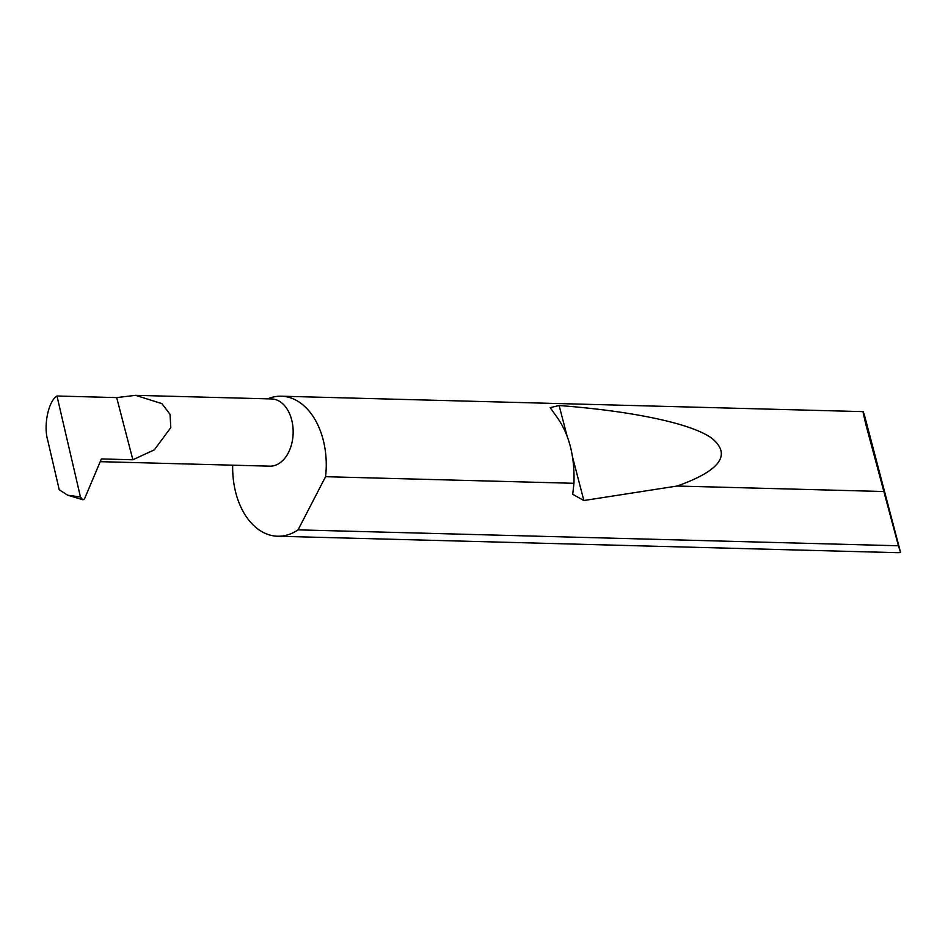 <?xml version="1.0" encoding="UTF-8"?>
<svg xmlns="http://www.w3.org/2000/svg" width="948" height="948" viewBox="0 0 948 948"><rect width="100%" height="100%" fill="white"/><g stroke="black" fill="none" stroke-linecap="round" stroke-linejoin="round"><path stroke-width="1.42" d="M132.874 459.768L154.323 449.862L170.818 427.595L170.048 414.371L161.918 403.647L135.6 395.34L116.675 397.603L132.874 459.768L101.377 458.927L84.538 498.802L83.116 499.797L67.782 495.235L59.238 489.796L47.661 439.991C43.347 425.202 48.478 401.028 56.975 396.015L116.675 397.603M135.6 395.34L271.59 398.942A33.618 22.456 91.5 0 1 292.861 426.316A33.618 22.456 91.5 0 1 278.795 463.631A33.618 22.456 91.5 0 1 269.801 466.167L100.227 461.664M898.431 545.775L866.235 425.901C862.407 410.105 862.005 407.284 865.05 417.452L900.6 552.518L898.431 545.775L298.063 529.861A70.045 46.772 -88.5 0 1 296.333 530.975A70.045 46.772 -88.5 0 1 277.61 536.236A70.045 46.772 -88.5 0 1 232.698 465.184M573.943 483.29L573.955 483.006C574.772 455.941 569.025 433.864 556.713 416.776L550.172 407.664L559.119 405.507C628.216 410.792 689.469 422.453 711.521 438.023C731.939 454.578 720.492 470.575 677.168 486.028L583.873 500.52L572.734 494.287L573.943 483.29L325.567 476.702A70.045 46.772 -88.5 0 0 281.319 396.205L863.071 411.633L865.05 417.452M281.319 396.205A70.045 46.772 -88.5 0 0 267.715 398.847M883.346 491.502L677.168 486.028M277.61 536.236L896.737 552.66A70.045 46.772 -88.5 0 0 900.6 552.518M56.975 396.015L80.45 496.977L82.654 499.738M325.567 476.702L298.063 529.861M67.782 495.235L80.45 496.977M583.873 500.52L572.651 457.457M566.951 435.535L559.119 405.507"/></g></svg>
